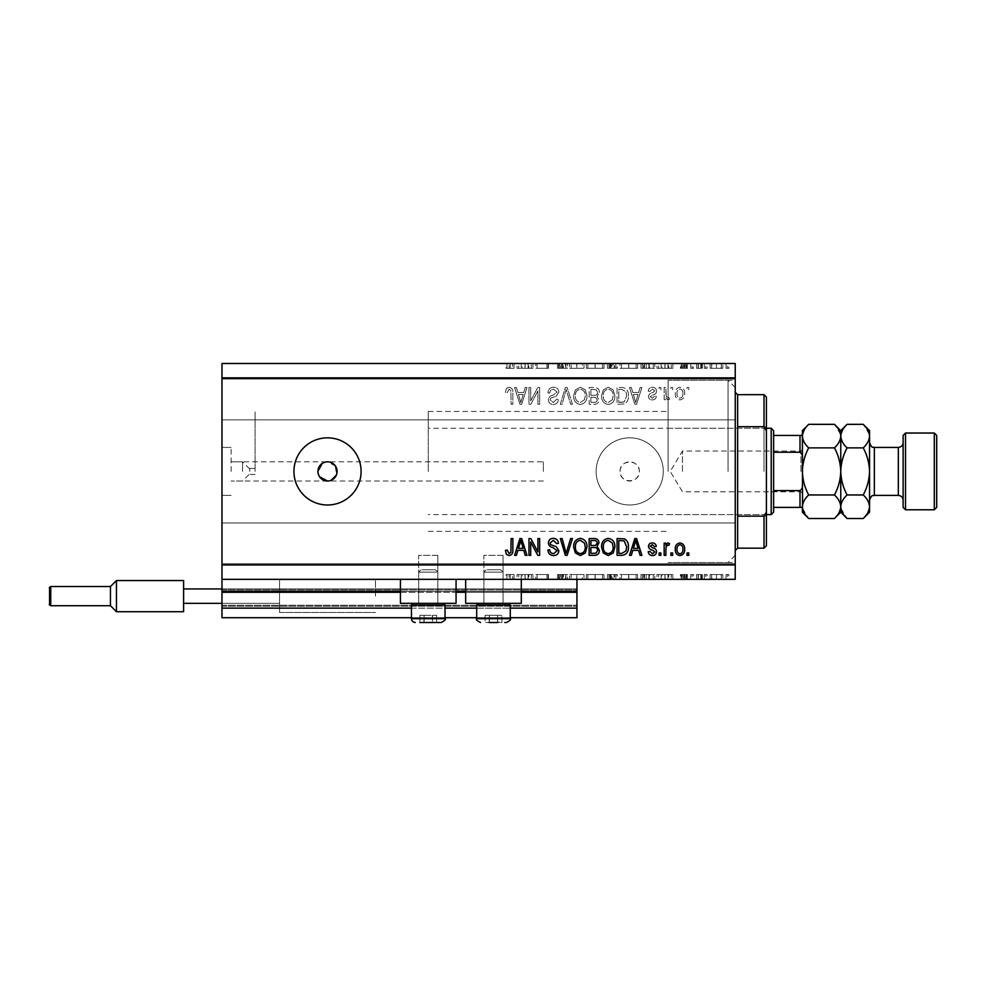 <?xml version="1.0" encoding="UTF-8"?>
<svg xmlns="http://www.w3.org/2000/svg" width="986" height="986" viewBox="0 0 986 986"><rect width="100%" height="100%" fill="white"/><g stroke="black" fill="none" stroke-linecap="round" stroke-linejoin="round"><path stroke-width="0.74" stroke-dasharray="4.93 3.7" d="M221.986 579.337L221.986 564.953L735.236 564.953L735.236 579.337L221.986 579.337L221.986 591.329L576.946 591.329L576.946 579.337L221.986 579.337L576.946 579.337M221.986 592.29L221.986 591.329L576.946 591.329L576.946 608.128L221.986 608.128L221.986 592.29L576.946 592.29M221.986 608.128L221.986 588.938L221.986 617.717L221.986 605.244L221.986 617.717L576.946 617.717L576.946 608.128M221.986 617.717L576.946 617.717L576.946 589.899L576.946 617.717L221.986 617.717M221.986 606.205L576.946 606.205L576.946 588.938L576.946 606.205L221.986 606.205M221.986 588.938L576.946 588.938L576.946 589.899L576.946 588.938L221.986 588.938L576.946 588.938L221.986 588.938L221.986 605.244L221.986 588.938L279.543 588.938L279.543 596.136L279.543 579.817L279.543 612.442L279.543 579.817L279.543 612.442L279.543 588.938L183.606 588.938L183.606 580.544L183.606 603.321L183.606 588.938L279.543 588.938L183.606 588.938L183.606 603.321L279.543 603.321L183.606 603.321L183.606 588.938L183.606 611.714L183.606 603.321L279.543 603.321L221.986 603.321M411.458 617.717L445.031 617.717M476.694 617.717L510.267 617.717M411.458 608.128L445.031 608.128M476.694 608.128L510.267 608.128M221.986 591.329L576.946 591.329M400.427 591.329L456.062 591.329M465.663 591.329L521.298 591.329M620.12 471.419A9.589 9.589 0 0 1 629.709 461.818A9.589 9.589 0 0 1 639.298 471.419C639.889 483.793 619.516 483.793 620.12 471.419C619.516 459.057 639.877 459.02 639.298 471.419A9.589 9.589 0 0 1 629.709 481.008A9.589 9.589 0 0 1 620.12 471.419M503.07 555.352L503.07 603.321L483.892 603.321L503.07 603.321L483.892 603.321L503.07 603.321L483.892 603.321L503.07 603.321L483.892 603.321L503.07 603.321L503.07 555.352L483.892 555.352L483.892 603.321L483.892 555.352L503.07 555.352M437.833 555.352L437.833 603.321L418.656 603.321L437.833 603.321L418.656 603.321L437.833 603.321L418.656 603.321L437.833 603.321L418.656 603.321L437.833 603.321L437.833 555.352L418.656 555.352L418.656 603.321L418.656 555.352L437.833 555.352M400.427 579.337L456.062 579.337L400.427 579.337L400.427 603.321L456.062 603.321L400.427 603.321L456.062 603.321L456.062 579.337L400.427 579.337L456.062 579.337M465.663 579.337L521.298 579.337L465.663 579.337L465.663 603.321L521.298 603.321L465.663 603.321L521.298 603.321L521.298 579.337L465.663 579.337L521.298 579.337M249.754 471.419L249.754 468.412L249.754 471.419M255.078 471.419L255.078 411.458L255.078 471.419M242.556 471.419L242.556 461.818L242.556 471.419M231.094 471.419L231.094 447.434L231.094 471.419M221.986 471.419L221.986 447.434L221.986 471.419M543.36 471.419L543.36 461.818L543.36 471.419M317.923 471.419L319.538 476.743M335.486 466.082L327.512 461.818L322.188 463.432M327.512 437.833A33.573 33.573 0 0 0 293.939 471.419A33.573 33.573 0 0 0 327.512 504.992A33.573 33.573 0 0 0 361.086 471.419A33.573 33.573 0 0 0 327.512 437.833M596.136 471.419A33.573 33.573 0 0 1 629.709 437.833A33.573 33.573 0 0 1 663.282 471.419A33.573 33.573 0 0 1 629.709 504.992A33.573 33.573 0 0 1 596.136 471.419A33.573 33.573 0 0 1 629.709 437.833A33.573 33.573 0 0 1 663.282 471.419A33.573 33.573 0 0 1 629.709 504.992A33.573 33.573 0 0 1 596.136 471.419M668.077 471.419L668.077 380.276L668.077 471.419M735.236 471.419L735.236 380.276L735.236 471.419M735.236 399.466L735.236 379.08L735.236 399.466M221.986 399.466L221.986 379.08L221.986 399.466M735.236 543.36L735.236 563.758L735.236 543.36M221.986 543.36L221.986 563.758L221.986 543.36M535.866 368.283L548.475 368.283L537.062 368.283L537.062 363.489L548.475 363.489L537.062 363.489L537.062 368.283L535.558 368.283L535.866 363.489M567.406 363.489L557.509 363.489L567.406 363.489L567.406 368.283L562.612 368.283L562.612 363.489L562.612 368.283L557.509 368.283L557.509 363.489M576.884 363.489L569.563 363.489L583.983 363.489L576.884 363.489L576.884 368.283L576.662 363.489M586.35 368.283L603.999 368.283L595.199 368.283L595.15 363.489L586.35 363.489L603.999 363.489L587.853 363.489L595.15 363.489L595.199 368.283L586.35 368.283L586.35 363.489M628.785 363.489L619.935 363.489L637.585 363.489L628.785 363.489L628.785 368.283L619.935 368.283L619.935 363.489M656.947 363.489L672.883 363.489L656.947 363.489L656.947 368.283L664.909 368.283L664.909 363.489M728.839 368.283L726.041 368.283L727.446 368.283L727.446 363.489L726.041 363.489L728.839 363.489L727.446 363.489L727.446 368.283L728.839 368.283L728.839 363.489M221.986 564.953L221.986 363.489L735.236 363.489L735.236 564.953M710.117 363.489L722.812 363.489L710.117 363.489L710.117 368.283L711.793 368.283L711.793 363.489M707.098 368.283L704.3 368.283L705.705 368.283L705.705 363.489L704.3 363.489L707.098 363.489L705.705 363.489L705.705 368.283L707.098 368.283L707.098 363.489M701.058 368.283L696.56 368.283L698.063 368.283L698.063 363.489L696.56 363.489L702.365 363.489L698.063 363.489L698.063 368.283L698.063 363.489L698.063 368.283L701.058 368.283L701.058 363.489M693.54 368.283L690.742 368.283L692.147 368.283L692.147 363.489L690.742 363.489L693.54 363.489L692.147 363.489L692.147 368.283L693.54 368.283L693.54 363.489M681.055 363.489L687.513 363.489L680.414 363.489L686.01 363.489L681.055 363.489L681.055 368.283L684.161 368.283L684.161 363.489L684.161 368.283L687.304 368.283L687.304 363.489M654.803 363.489L641.023 363.489L654.803 363.489L654.803 368.283L641.023 368.283L641.023 363.489L641.023 368.283L649.737 368.283L649.737 363.489M611.986 363.489L617.347 363.489L611.986 363.489L611.986 368.283L607.45 368.283L607.45 363.489L607.45 368.283L616.053 368.283L616.053 363.489M517.046 363.489L532.97 363.489L517.046 363.489L517.046 368.283L525.008 368.283L525.008 363.489M510.206 363.489L506.065 363.489L510.206 363.489L510.206 368.283L512.523 368.283L512.523 363.489L512.523 368.283L514.026 368.283L514.026 363.489L514.026 368.283L510.119 368.283L510.119 363.489M535.866 574.542L548.475 574.542L537.062 574.542L537.062 579.337L548.475 579.337L537.062 579.337L537.062 574.542L535.558 574.542L535.866 579.337M567.406 579.337L557.509 579.337L567.406 579.337L567.406 574.542L562.612 574.542L562.612 579.337L562.612 574.542L557.509 574.542L557.509 579.337M576.884 579.337L569.563 579.337L583.983 579.337L576.884 579.337L576.884 574.542L576.662 579.337M586.35 574.542L603.999 574.542L595.199 574.542L595.15 579.337L586.35 579.337L603.999 579.337L587.853 579.337L595.15 579.337L595.199 574.542L586.35 574.542L586.35 579.337M628.785 579.337L619.935 579.337L637.585 579.337L628.785 579.337L628.785 574.542L619.935 574.542L619.935 579.337M656.947 579.337L672.883 579.337L656.947 579.337L656.947 574.542L664.909 574.542L664.909 579.337M728.839 574.542L726.041 574.542L727.446 574.542L727.446 579.337L726.041 579.337L728.839 579.337L727.446 579.337L727.446 574.542L728.839 574.542L728.839 579.337M710.117 579.337L722.812 579.337L710.117 579.337L710.117 574.542L711.793 574.542L711.793 579.337M707.098 574.542L704.3 574.542L705.705 574.542L705.705 579.337L704.3 579.337L707.098 579.337L705.705 579.337L705.705 574.542L707.098 574.542L707.098 579.337M701.058 574.542L696.56 574.542L698.063 574.542L698.063 579.337L696.56 579.337L702.365 579.337L698.063 579.337L698.063 574.542L698.063 579.337L698.063 574.542L701.058 574.542L701.058 579.337M693.54 574.542L690.742 574.542L692.147 574.542L692.147 579.337L690.742 579.337L693.54 579.337L692.147 579.337L692.147 574.542L693.54 574.542L693.54 579.337M681.055 579.337L687.513 579.337L680.414 579.337L686.01 579.337L681.055 579.337L681.055 574.542L684.161 574.542L684.161 579.337L684.161 574.542L687.304 574.542L687.304 579.337M654.803 579.337L641.023 579.337L654.803 579.337L654.803 574.542L641.023 574.542L641.023 579.337L641.023 574.542L649.737 574.542L649.737 579.337M611.986 579.337L617.347 579.337L611.986 579.337L611.986 574.542L607.45 574.542L607.45 579.337L607.45 574.542L616.053 574.542L616.053 579.337M517.046 579.337L532.97 579.337L517.046 579.337L517.046 574.542L525.008 574.542L525.008 579.337M510.206 579.337L506.065 579.337L510.206 579.337L510.206 574.542L512.523 574.542L512.523 579.337L512.523 574.542L514.026 574.542L514.026 579.337L514.026 574.542L510.119 574.542L510.119 579.337M530.715 400.834L530.715 387.473L528.977 387.473L528.977 404.26L530.838 404.26L537.912 390.875L537.912 404.26L539.662 404.26L539.662 387.473L537.789 387.473L530.715 400.834L530.715 387.473L528.977 387.473L528.977 404.26L530.838 404.26L537.912 390.875L537.912 404.26L539.662 404.26L539.662 387.473L537.789 387.473L530.715 400.834M558.852 392.145C558.532 388.977 556.77 387.35 553.565 387.251C550.028 387.473 548.154 389.359 547.945 392.921L549.695 393.143C549.917 390.678 551.248 389.371 553.713 389.211L557.102 392.095L552.912 395.263C550.176 395.706 548.672 397.247 548.376 399.885C548.635 402.83 550.262 404.371 553.257 404.482C556.449 404.322 558.162 402.645 558.409 399.466L556.671 399.244L553.306 402.51L550.126 399.835L550.669 398.134L556.252 396.15L558.852 392.145C558.532 388.977 556.77 387.35 553.565 387.251C550.028 387.473 548.154 389.359 547.945 392.921L549.695 393.143C549.917 390.678 551.248 389.371 553.713 389.211L557.102 392.095L552.912 395.263C550.176 395.706 548.672 397.247 548.376 399.885C548.635 402.83 550.262 404.371 553.257 404.482C556.449 404.322 558.162 402.645 558.409 399.466L556.671 399.244L553.306 402.51L550.126 399.835L550.669 398.134L556.252 396.15L558.852 392.145M572.435 404.26L567.147 387.473L565.348 387.473L560.319 404.26L562.119 404.26L566.149 389.433L570.623 404.26L572.435 404.26L567.147 387.473L565.348 387.473L560.319 404.26L562.119 404.26L566.149 389.433L570.623 404.26L572.435 404.26M580.323 387.251L575.368 389.889L573.667 395.645C573.47 400.636 575.688 403.582 580.335 404.482C584.883 403.607 587.101 400.735 586.978 395.854L585.265 389.815L580.323 387.251L575.368 389.889L573.667 395.645C573.47 400.636 575.688 403.582 580.335 404.482C584.883 403.607 587.101 400.735 586.978 395.854L585.265 389.815L580.323 387.251M608.226 387.251L603.284 389.889L601.583 395.645C601.374 400.636 603.605 403.582 608.239 404.482C612.787 403.607 615.005 400.735 614.882 395.854L613.169 389.815L608.226 387.251L603.284 389.889L601.583 395.645C601.374 400.636 603.605 403.582 608.239 404.482C612.787 403.607 615.005 400.735 614.882 395.854L613.169 389.815L608.226 387.251M632.765 392.49L631.311 387.473L629.487 387.473L634.848 404.26L636.549 404.26L641.923 387.473L640.111 387.473L638.632 392.49L632.765 392.49L631.311 387.473L629.487 387.473L634.848 404.26L636.549 404.26L641.923 387.473L640.111 387.473L638.632 392.49L632.765 392.49M688.795 389.864L688.795 387.473L687.045 387.473L687.045 389.864L688.795 389.864L688.795 387.473L687.045 387.473L687.045 389.864L688.795 389.864M221.986 377.872L735.236 377.872M684.654 393.697C684.876 390.062 683.323 387.917 679.97 387.251C676.655 387.905 675.102 390.012 675.274 393.574C675.09 397.161 676.655 399.268 679.97 399.897C683.236 399.281 684.802 397.21 684.654 393.697C684.876 390.062 683.323 387.917 679.97 387.251C676.655 387.905 675.102 390.012 675.274 393.574C675.09 397.161 676.655 399.268 679.97 399.897C683.236 399.281 684.802 397.21 684.654 393.697M672.662 389.864L672.662 387.473L670.911 387.473L670.911 389.864L672.662 389.864L672.662 387.473L670.911 387.473L670.911 389.864L672.662 389.864M665.907 393.796L665.907 387.473L664.157 387.473L664.157 399.687L665.907 399.687L665.907 397.728L667.966 399.897L669.605 399.244L668.952 397.506L667.768 397.715L666.216 396.298L665.907 387.473L664.157 387.473L664.157 399.687L665.907 399.687L665.907 397.728L667.966 399.897L669.605 399.244L668.952 397.506L667.768 397.715L666.216 396.298L665.907 393.796M660.891 389.864L660.891 387.473L659.141 387.473L659.141 389.864L660.891 389.864L660.891 387.473L659.141 387.473L659.141 389.864L660.891 389.864M656.528 391.195C656.331 388.657 654.963 387.35 652.399 387.251C649.947 387.387 648.554 388.694 648.246 391.183L649.984 391.393L652.522 389.002L654.778 390.887L652.732 392.675C650.316 392.97 648.887 394.215 648.455 396.421C648.689 398.701 649.984 399.872 652.325 399.897C654.655 399.86 655.986 398.701 656.306 396.409L654.568 396.187L652.387 398.159L650.205 396.668L652.707 394.955C655.061 394.659 656.331 393.402 656.528 391.195C656.331 388.657 654.963 387.35 652.399 387.251C649.947 387.387 648.554 388.694 648.246 391.183L649.984 391.393L652.522 389.002L654.778 390.887L652.732 392.675C650.316 392.97 648.887 394.215 648.455 396.421C648.689 398.701 649.984 399.872 652.325 399.897C654.655 399.86 655.986 398.701 656.306 396.409L654.568 396.187L652.387 398.159L650.205 396.668L652.707 394.955C655.061 394.659 656.331 393.402 656.528 391.195M628.402 395.953C628.698 390.986 626.566 388.164 622.006 387.473L617.063 387.473L617.063 404.26L624.458 403.952C627.367 402.189 628.674 399.527 628.402 395.953C628.698 390.986 626.566 388.164 622.006 387.473L617.063 387.473L617.063 404.26L624.458 403.952C627.367 402.189 628.674 399.527 628.402 395.953M599.402 392.403C599.254 389.137 597.565 387.498 594.324 387.473L589.147 387.473L589.147 404.26L594.361 404.26C597.183 404.248 598.712 402.83 598.97 400.045L597.097 396.52L599.402 392.403C599.254 389.137 597.565 387.498 594.324 387.473L589.147 387.473L589.147 404.26L594.361 404.26C597.183 404.248 598.712 402.83 598.97 400.045L597.097 396.52L599.402 392.403M517.872 392.49L516.405 387.473L514.581 387.473L519.942 404.26L521.643 404.26L527.017 387.473L525.205 387.473L523.739 392.49L517.872 392.49L516.405 387.473L514.581 387.473L519.942 404.26L521.643 404.26L527.017 387.473L525.205 387.473L523.739 392.49L517.872 392.49M509.047 387.251L506.422 388.435L505.424 392.49L507.174 392.699L509.133 389.211L510.871 390.481L511.093 404.26L512.843 404.26L512.843 392.859C513.176 389.692 511.919 387.818 509.047 387.251L506.422 388.435L505.424 392.49L507.174 392.699L509.133 389.211L510.871 390.481L511.093 404.26L512.843 404.26L512.843 392.859C513.176 389.692 511.919 387.818 509.047 387.251M329.386 480.823L331.185 480.281M336.374 475.092L336.916 473.292M682.904 393.587C683.113 396.039 682.115 397.568 679.921 398.159C677.776 397.531 676.815 396.002 677.025 393.587C676.815 391.122 677.813 389.593 680.007 389.002C682.152 389.63 683.113 391.159 682.904 393.587C683.113 396.039 682.115 397.568 679.921 398.159C677.776 397.531 676.815 396.002 677.025 393.587C676.815 391.122 677.813 389.593 680.007 389.002C682.152 389.63 683.113 391.159 682.904 393.587M635.699 402.51L633.345 394.449L638.065 394.449L635.699 402.51L633.345 394.449L638.065 394.449L635.699 402.51M621.747 402.3L618.801 402.3L618.801 389.433L621.796 389.433L625.987 391.886L626.652 395.978L624.126 401.968L618.801 402.3L618.801 389.433L621.796 389.433L625.987 391.886L626.652 395.978L624.126 401.968L621.747 402.3M612.405 399.7L608.251 402.51C604.701 401.795 603.062 399.49 603.321 395.62C603.21 392.009 604.849 389.864 608.214 389.211C611.69 389.914 613.329 392.145 613.132 395.904L612.405 399.7L608.251 402.51C604.701 401.795 603.062 399.49 603.321 395.62C603.21 392.009 604.849 389.864 608.214 389.211C611.69 389.914 613.329 392.145 613.132 395.904L612.405 399.7M594.114 395.324L590.897 395.324L590.897 389.433L596.049 389.643L597.652 392.391C597.467 394.486 596.284 395.46 594.114 395.324L590.897 395.324L590.897 389.433L596.049 389.643L597.652 392.391C597.467 394.486 596.284 395.46 594.114 395.324M593.757 402.3L590.897 402.3L590.897 397.284L595.692 397.444L597.22 399.761C596.986 401.721 595.84 402.559 593.757 402.3L590.897 402.3L590.897 397.284L595.692 397.444L597.22 399.761C596.986 401.721 595.84 402.559 593.757 402.3M584.501 399.7L580.347 402.51C576.785 401.795 575.146 399.49 575.417 395.62C575.306 392.009 576.933 389.864 580.31 389.211C583.786 389.914 585.425 392.145 585.228 395.904L584.501 399.7L580.347 402.51C576.785 401.795 575.146 399.49 575.417 395.62C575.306 392.009 576.933 389.864 580.31 389.211C583.786 389.914 585.425 392.145 585.228 395.904L584.501 399.7M520.805 402.51L518.439 394.449L523.159 394.449L520.805 402.51L518.439 394.449L523.159 394.449L520.805 402.51M688.795 555.352L687.045 555.352L687.045 552.961L688.795 552.961L688.795 555.352M679.97 555.574C676.655 554.933 675.102 552.826 675.274 549.251C675.09 545.677 676.655 543.569 679.97 542.929C683.236 543.545 684.802 545.615 684.654 549.128C684.876 552.764 683.323 554.921 679.97 555.574M682.904 549.251C683.113 546.786 682.115 545.258 679.921 544.679C677.776 545.307 676.815 546.823 677.025 549.251C676.815 551.716 677.813 553.245 680.007 553.836C682.152 553.195 683.113 551.667 682.904 549.251M672.662 555.352L670.911 555.352L670.911 552.961L672.662 552.961L672.662 555.352M665.907 555.352L664.157 555.352L664.157 543.15L665.907 543.15L665.907 545.098L667.966 542.929L669.605 543.582L668.952 545.332L667.768 545.11L666.216 546.54L665.907 555.352M660.891 555.352L659.141 555.352L659.141 552.961L660.891 552.961L660.891 555.352M652.399 555.574C649.947 555.451 648.554 554.144 648.246 551.655L649.984 551.433L652.522 553.836L654.778 551.938L652.732 550.151C650.316 549.855 648.887 548.61 648.455 546.417C648.689 544.124 649.984 542.966 652.325 542.929C654.655 542.966 655.986 544.136 656.306 546.417L654.568 546.638L652.387 544.679L650.205 546.17L652.707 547.883C655.061 548.179 656.331 549.424 656.528 551.642C656.331 554.169 654.963 555.488 652.399 555.574M631.311 555.352L629.487 555.352L634.848 538.566L636.549 538.566L641.923 555.352L640.111 555.352L638.632 550.348L632.765 550.348L631.311 555.352M635.699 540.316L633.345 548.376L638.065 548.376L635.699 540.316M622.006 555.352L617.063 555.352L617.063 538.566L624.458 538.874C627.367 540.636 628.674 543.298 628.402 546.873C628.698 551.84 626.566 554.674 622.006 555.352M621.747 540.538L618.801 540.538L618.801 553.392L621.796 553.392L625.987 550.952L626.652 546.848L624.126 540.87L621.747 540.538M603.284 552.936L601.583 547.181C601.374 542.189 603.605 539.243 608.239 538.356C612.787 539.219 615.005 542.103 614.882 546.983L613.169 553.01L608.226 555.574L603.284 552.936M612.405 543.138L608.251 540.316C604.701 541.043 603.062 543.335 603.321 547.218C603.21 550.829 604.849 552.961 608.214 553.614C611.69 552.912 613.329 550.681 613.132 546.934L612.405 543.138M594.324 555.352L589.147 555.352L589.147 538.566L594.361 538.566C597.183 538.59 598.712 539.995 598.97 542.793L597.097 546.306L599.402 550.422C599.254 553.688 597.565 555.328 594.324 555.352M594.114 547.513L590.897 547.513L590.897 553.392L596.049 553.183L597.652 550.447C597.467 548.339 596.284 547.366 594.114 547.513M593.757 540.538L590.897 540.538L590.897 545.541L595.692 545.381L597.22 543.064C596.986 541.117 595.84 540.266 593.757 540.538M575.368 552.936L573.667 547.181C573.47 542.189 575.688 539.243 580.335 538.356C584.883 539.219 587.101 542.103 586.978 546.983L585.265 553.01L580.323 555.574L575.368 552.936M584.501 543.138L580.347 540.316C576.785 541.043 575.146 543.335 575.417 547.218C575.306 550.829 576.933 552.961 580.31 553.614C583.786 552.912 585.425 550.681 585.228 546.934L584.501 543.138M567.147 555.352L565.348 555.352L560.319 538.566L562.119 538.566L566.149 553.392L570.623 538.566L572.435 538.566L567.147 555.352M553.565 555.574C550.028 555.352 548.154 553.466 547.945 549.905L549.695 549.695C549.917 552.148 551.248 553.454 553.713 553.614L557.102 550.743L552.912 547.563C550.176 547.119 548.672 545.578 548.376 542.953C548.635 539.995 550.262 538.467 553.257 538.356C556.449 538.504 558.162 540.18 558.409 543.36L556.671 543.582L553.306 540.316L550.126 542.99L550.669 544.691L556.252 546.675L558.852 550.681C558.532 553.849 556.77 555.488 553.565 555.574M530.715 555.352L528.977 555.352L528.977 538.566L530.838 538.566L537.912 551.95L537.912 538.566L539.662 538.566L539.662 555.352L537.789 555.352L530.715 541.992L530.715 555.352M516.405 555.352L514.581 555.352L519.942 538.566L521.643 538.566L527.017 555.352L525.205 555.352L523.739 550.348L517.872 550.348L516.405 555.352M520.805 540.316L518.439 548.376L523.159 548.376L520.805 540.316M506.422 554.391L505.424 550.348L507.174 550.126L509.133 553.614L510.871 552.345L511.093 538.566L512.843 538.566L512.843 549.966C513.176 553.134 511.919 555.007 509.047 555.574L506.422 554.391M726.041 574.542L726.041 579.337M711.793 574.542L716.477 574.542L716.477 579.337L721.308 579.337L711.621 579.337L716.465 579.337L716.477 574.542L721.136 574.542L721.136 579.337M721.136 574.542L722.812 574.542L722.812 579.337M722.812 574.542L710.117 574.542M716.465 574.542L721.308 574.542L711.621 574.542L716.465 574.542L716.465 579.337L716.465 574.542M721.308 574.542L721.308 579.337M711.621 574.542L711.621 579.337M704.3 574.542L704.3 579.337M696.56 574.542L696.56 579.337L696.56 574.542M702.365 574.542L702.365 579.337M701.539 574.542L701.539 579.337M700.763 574.542L700.763 579.337M698.334 574.542L698.334 579.337M690.742 574.542L690.742 579.337M687.304 574.542L686.281 574.542L686.281 579.337M686.281 574.542L682.558 574.542L682.558 579.337M682.558 574.542L682.978 579.337M682.978 574.542L684.728 574.542L684.728 579.337M684.728 574.542L686.946 574.542L686.946 579.337M686.946 574.542L687.513 579.337M687.513 574.542L683.914 574.542L683.914 579.337M683.914 574.542L680.414 574.542L680.414 579.337M680.414 574.542L681.412 574.542L681.412 579.337M681.412 574.542L683.84 574.542L683.84 579.337M683.84 574.542L686.01 574.542L686.01 579.337M686.01 574.542L685.59 579.337M685.59 574.542L683.729 574.542L683.729 579.337M683.729 574.542L681.622 574.542L681.622 579.337M664.909 574.542L665.131 579.337M665.131 574.542L672.883 574.542L672.883 579.337M672.883 574.542L671.244 574.542L671.244 579.337M671.244 574.542L668.755 574.542L668.755 579.337M668.755 574.542L661.15 574.542L661.15 579.337M661.15 574.542L658.599 574.542L658.599 579.337M658.599 574.542L656.947 574.542M661.963 574.542L667.966 574.542L661.963 574.542L661.963 579.337L667.966 579.337L661.963 579.337M667.966 574.542L667.966 579.337M665.008 574.542L665.008 579.337M649.737 574.542L654.803 574.542M643.71 574.542L653.287 574.542L643.71 574.542L643.71 579.337L642.527 579.337L653.287 579.337L643.71 579.337M642.527 574.542L642.527 579.337L642.527 574.542M648.874 574.542L648.874 579.337M653.287 574.542L653.287 579.337M649.256 574.542L649.256 579.337M619.935 574.542L628.649 574.542L628.649 579.337M628.649 574.542L637.585 574.542L637.585 579.337M637.585 574.542L628.785 574.542M628.723 574.542L636.069 574.542L621.439 574.542L628.723 574.542L628.723 579.337L636.069 579.337L621.439 579.337L628.723 579.337L628.723 574.542M636.069 574.542L636.069 579.337M621.439 574.542L621.439 579.337M616.053 574.542L614.118 574.542L614.118 579.337M614.118 574.542L617.347 574.542L617.347 579.337M617.347 574.542L611.986 574.542M613.095 574.542L608.954 574.542L615.843 574.542L613.095 574.542L613.095 579.337L609.952 579.337L614.549 579.337L608.954 579.337L613.095 579.337M614.549 574.542L608.954 574.542L614.549 574.542L614.549 579.337M611 574.542L611 579.337M608.954 574.542L608.954 579.337L608.954 574.542M609.964 574.542L609.964 579.337L609.952 574.542M615.843 574.542L615.843 579.337M611.098 574.542L611.098 579.337M595.063 574.542L595.063 579.337M603.999 574.542L603.999 579.337M595.15 574.542L602.495 574.542L587.853 574.542L595.15 574.542L595.15 579.337M602.495 574.542L602.495 579.337M587.853 574.542L587.853 579.337M576.662 574.542L569.563 574.542L569.563 579.337M569.563 574.542L571.177 574.542L571.177 579.337M571.177 574.542L576.773 574.542L576.773 579.337M576.773 574.542L582.369 574.542L582.369 579.337M582.369 574.542L583.983 574.542L583.983 579.337M583.983 574.542L576.884 574.542M557.509 574.542L558.926 574.542L558.926 579.337M558.926 574.542L565.902 574.542L565.902 579.337M565.902 574.542L565.298 579.337M565.298 574.542L559.53 574.542L559.53 579.337M559.53 574.542L558.581 574.542L558.581 579.337M558.581 574.542L562.723 574.542L562.723 579.337M562.723 574.542L567.196 574.542L567.196 579.337M567.196 574.542L565.828 574.542L565.828 579.337M565.828 574.542L562.55 574.542L562.55 579.337M562.55 574.542L560.097 574.542L560.097 579.337M560.097 574.542L561.194 574.542L561.194 579.337M561.194 574.542L563.462 574.542L563.462 579.337M563.462 574.542L567.406 574.542M546.959 574.542L546.959 579.337L546.959 574.542M548.475 574.542L548.475 579.337L548.475 574.542M548.13 574.542L548.13 579.337M525.008 574.542L525.23 579.337M525.23 574.542L532.97 574.542L532.97 579.337M532.97 574.542L531.331 574.542L531.331 579.337M531.331 574.542L528.853 574.542L528.853 579.337M528.853 574.542L521.237 574.542L521.237 579.337M521.237 574.542L518.685 574.542L518.685 579.337M518.685 574.542L517.046 574.542M522.062 574.542L528.065 574.542L522.062 574.542L522.062 579.337L528.065 579.337L522.062 579.337M528.065 574.542L528.065 579.337M525.094 574.542L525.094 579.337M510.119 574.542L506.065 574.542L506.065 579.337M506.065 574.542L506.952 574.542L506.952 579.337M506.952 574.542L509.096 574.542L509.096 579.337M509.096 574.542L510.206 574.542M726.041 368.283L726.041 363.489M711.793 368.283L716.477 368.283L716.477 363.489L721.308 363.489L711.621 363.489L716.465 363.489L716.477 368.283L721.136 368.283L721.136 363.489M721.136 368.283L722.812 368.283L722.812 363.489M722.812 368.283L710.117 368.283M716.465 368.283L721.308 368.283L711.621 368.283L716.465 368.283L716.465 363.489L716.465 368.283M721.308 368.283L721.308 363.489M711.621 368.283L711.621 363.489M704.3 368.283L704.3 363.489M696.56 368.283L696.56 363.489L696.56 368.283M702.365 368.283L702.365 363.489M701.539 368.283L701.539 363.489M700.763 368.283L700.763 363.489M698.334 368.283L698.334 363.489M690.742 368.283L690.742 363.489M687.304 368.283L686.281 368.283L686.281 363.489M686.281 368.283L682.558 368.283L682.558 363.489M682.558 368.283L682.978 363.489M682.978 368.283L684.728 368.283L684.728 363.489M684.728 368.283L686.946 368.283L686.946 363.489M686.946 368.283L687.513 363.489M687.513 368.283L683.914 368.283L683.914 363.489M683.914 368.283L680.414 368.283L680.414 363.489M680.414 368.283L681.412 368.283L681.412 363.489M681.412 368.283L683.84 368.283L683.84 363.489M683.84 368.283L686.01 368.283L686.01 363.489M686.01 368.283L685.59 363.489M685.59 368.283L683.729 368.283L683.729 363.489M683.729 368.283L681.622 368.283L681.622 363.489M664.909 368.283L665.131 363.489M665.131 368.283L672.883 368.283L672.883 363.489M672.883 368.283L671.244 368.283L671.244 363.489M671.244 368.283L668.755 368.283L668.755 363.489M668.755 368.283L661.15 368.283L661.15 363.489M661.15 368.283L658.599 368.283L658.599 363.489M658.599 368.283L656.947 368.283M661.963 368.283L667.966 368.283L661.963 368.283L661.963 363.489L667.966 363.489L661.963 363.489M667.966 368.283L667.966 363.489M665.008 368.283L665.008 363.489M649.737 368.283L654.803 368.283M643.71 368.283L653.287 368.283L643.71 368.283L643.71 363.489L642.527 363.489L653.287 363.489L643.71 363.489M642.527 368.283L642.527 363.489L642.527 368.283M648.874 368.283L648.874 363.489M653.287 368.283L653.287 363.489M649.256 368.283L649.256 363.489M619.935 368.283L628.649 368.283L628.649 363.489M628.649 368.283L637.585 368.283L637.585 363.489M637.585 368.283L628.785 368.283M628.723 368.283L636.069 368.283L621.439 368.283L628.723 368.283L628.723 363.489L636.069 363.489L621.439 363.489L628.723 363.489L628.723 368.283M636.069 368.283L636.069 363.489M621.439 368.283L621.439 363.489M616.053 368.283L614.118 368.283L614.118 363.489M614.118 368.283L617.347 368.283L617.347 363.489M617.347 368.283L611.986 368.283M613.095 368.283L608.954 368.283L615.843 368.283L613.095 368.283L613.095 363.489L609.952 363.489L614.549 363.489L608.954 363.489L613.095 363.489M614.549 368.283L608.954 368.283L614.549 368.283L614.549 363.489M611 368.283L611 363.489M608.954 368.283L608.954 363.489L608.954 368.283M609.964 368.283L609.964 363.489L609.952 368.283M615.843 368.283L615.843 363.489M611.098 368.283L611.098 363.489M595.063 368.283L595.063 363.489M603.999 368.283L603.999 363.489M595.15 368.283L602.495 368.283L587.853 368.283L595.15 368.283L595.15 363.489M602.495 368.283L602.495 363.489M587.853 368.283L587.853 363.489M576.662 368.283L569.563 368.283L569.563 363.489M569.563 368.283L571.177 368.283L571.177 363.489M571.177 368.283L576.773 368.283L576.773 363.489M576.773 368.283L582.369 368.283L582.369 363.489M582.369 368.283L583.983 368.283L583.983 363.489M583.983 368.283L576.884 368.283M557.509 368.283L558.926 368.283L558.926 363.489M558.926 368.283L565.902 368.283L565.902 363.489M565.902 368.283L565.298 363.489M565.298 368.283L559.53 368.283L559.53 363.489M559.53 368.283L558.581 368.283L558.581 363.489M558.581 368.283L562.723 368.283L562.723 363.489M562.723 368.283L567.196 368.283L567.196 363.489M567.196 368.283L565.828 368.283L565.828 363.489M565.828 368.283L562.55 368.283L562.55 363.489M562.55 368.283L560.097 368.283L560.097 363.489M560.097 368.283L561.194 368.283L561.194 363.489M561.194 368.283L563.462 368.283L563.462 363.489M563.462 368.283L567.406 368.283M546.959 368.283L546.959 363.489L546.959 368.283M548.475 368.283L548.475 363.489L548.475 368.283M548.13 368.283L548.13 363.489M525.008 368.283L525.23 363.489M525.23 368.283L532.97 368.283L532.97 363.489M532.97 368.283L531.331 368.283L531.331 363.489M531.331 368.283L528.853 368.283L528.853 363.489M528.853 368.283L521.237 368.283L521.237 363.489M521.237 368.283L518.685 368.283L518.685 363.489M518.685 368.283L517.046 368.283M522.062 368.283L528.065 368.283L522.062 368.283L522.062 363.489L528.065 363.489L522.062 363.489M528.065 368.283L528.065 363.489M525.094 368.283L525.094 363.489M510.119 368.283L506.065 368.283L506.065 363.489M506.065 368.283L506.952 368.283L506.952 363.489M506.952 368.283L509.096 368.283L509.096 363.489M509.096 368.283L510.206 368.283M435.565 622.511L419.851 622.511L436.638 622.511L419.851 622.511L436.638 622.511L419.851 622.511L436.638 622.511L419.851 622.511L436.638 622.511L423.955 622.511L423.955 615.313L436.638 615.313L419.851 615.313L419.851 622.511L432.534 622.511L432.534 615.313L436.638 615.313L436.638 622.511L436.638 615.313L432.349 615.313L432.349 622.511L432.349 615.313L423.955 615.313L423.955 622.511M421.971 569.748L435.442 569.748L421.971 569.748M436.613 572.151L418.656 572.151L436.613 572.151M415.02 603.321L443.404 603.321L415.02 603.321M442.887 604.96L411.458 604.96L445.031 604.96L445.031 618.678L411.458 618.678L445.031 618.678L411.458 618.678L411.458 604.96L442.887 604.96M439.546 622.511L441.198 622.511M419.851 622.511L419.851 615.313L424.14 615.313L424.14 622.511L424.14 615.313L432.534 615.313L432.534 622.511M499.816 622.191L485.087 622.511L499.816 622.191M497.77 622.511L497.77 615.313L497.77 622.511L489.376 622.511L489.376 615.313L489.376 622.511L485.087 622.511L485.087 615.313L501.874 615.313L501.874 622.511L489.192 622.511L489.192 615.313L485.087 615.313L501.874 615.313L485.087 615.313L485.087 622.511L501.874 622.511L501.874 615.313L497.585 615.313L497.585 622.511L497.585 615.313L489.192 615.313L489.192 622.511M487.207 569.748L500.678 569.748L487.207 569.748M501.849 572.151L483.892 572.151L501.849 572.151M480.256 603.321L508.64 603.321L480.256 603.321M508.123 604.96L476.694 604.96L510.267 604.96L510.267 618.678L476.694 618.678L510.267 618.678L476.694 618.678L476.694 604.96L508.123 604.96M504.783 622.511L506.434 622.511M766.418 471.419L766.418 425.841L766.418 471.419M764.014 471.419L764.014 428.244L764.014 471.419M764.014 548.167L764.014 516.159L737.639 516.159L737.639 426.679L764.014 426.679L764.014 394.671M728.038 471.419L728.038 380.276L728.038 471.419M766.418 545.763L766.418 397.062M764.014 516.159L766.418 511.907M766.418 430.931L764.014 426.679M737.639 548.167L737.639 394.671M737.639 516.159L737.639 426.679M802.394 471.419L802.394 449.591L802.394 471.419C802.653 479.751 804.749 487.602 808.693 494.96C804.761 498.62 802.653 502.54 802.394 506.73L802.394 436.108C802.629 440.237 804.736 444.156 808.693 447.878C804.749 455.249 802.641 463.1 802.394 471.419M800.952 471.419L800.952 451.033L800.952 471.419M682.472 471.419L682.472 451.033L682.472 471.419M771.212 428.244L771.212 514.581M773.616 512.19L773.616 430.648M428.244 471.419L428.244 411.458L428.244 471.419M802.394 458.059L802.394 484.767L802.394 458.059C802.715 455.47 801.914 453.523 799.991 452.229L773.616 452.229M773.616 507.396L799.991 507.396L799.991 490.597C801.914 489.302 802.715 487.367 802.394 484.767L802.394 507.396L802.394 484.767M773.616 490.597L799.991 490.597M773.616 435.442L799.991 435.442L799.991 452.229M903.127 435.442L903.127 507.396M905.518 509.787L905.518 433.039M936.7 507.396L936.7 435.442M934.297 433.039L934.297 509.787M869.541 512.19L869.541 430.648M840.639 508.345L840.762 506.73C840.528 502.589 838.42 498.669 834.452 494.96L808.693 494.96M834.452 518.5L839.024 512.745M802.518 508.345L808.693 518.5M834.452 494.96C838.408 487.577 840.516 479.726 840.762 471.419C840.503 463.075 838.408 455.236 834.452 447.878L808.693 447.878M808.693 424.337L804.132 430.081M802.518 434.481L802.394 430.648M840.639 434.481L834.452 424.337M834.452 447.878C838.396 444.205 840.503 440.286 840.762 436.108L840.762 430.648M840.762 471.419L840.762 436.108C841.009 440.237 843.104 444.156 847.073 447.878C843.116 455.249 841.021 463.1 840.762 471.419C841.021 479.714 843.116 487.565 847.073 494.96C843.129 498.62 841.033 502.54 840.762 506.73L840.762 471.419M840.762 512.19L840.762 506.73M802.394 512.19L802.394 506.73M840.898 508.345L847.073 518.5M847.073 424.337L842.5 430.081M840.898 434.481L840.762 436.108M863.243 518.5L867.803 512.745M869.418 508.345L869.541 506.73C869.307 502.589 867.199 498.669 863.243 494.96C867.187 487.577 869.295 479.738 869.541 471.419C869.295 463.112 867.187 455.261 863.243 447.878C867.175 444.205 869.282 440.286 869.541 436.108M869.418 434.481L863.243 424.337M863.243 447.878L847.073 447.878M863.243 494.96L847.073 494.96M903.127 471.419L903.127 500.198L903.127 471.419M49.3 596.136L49.3 587.976L49.3 604.282L49.3 596.136L49.3 604.282L50.742 605.724L50.742 586.534L50.742 605.724L50.742 586.534L49.3 587.976L49.3 596.136M183.606 603.321L183.606 611.714L116.459 611.714L116.459 580.544L116.459 596.136L116.459 580.544L110.457 586.534L110.457 605.724L110.457 596.136L110.457 605.724L50.742 605.724M375.481 596.136L375.481 579.817L375.481 596.136M116.459 580.544L183.606 580.544L183.606 588.938M221.986 605.244L576.946 605.244L221.986 605.244M221.986 589.899L576.946 589.899L221.986 589.899M400.427 592.29L456.062 592.29M465.663 592.29L521.298 592.29M698.063 574.542L698.063 579.337M646.224 574.542L646.224 579.337M644.413 574.542L644.413 579.337M644.462 574.542L644.462 579.337M610.716 574.542L610.716 579.337M562.279 574.542L562.279 579.337M698.063 368.283L698.063 363.489M646.224 368.283L646.224 363.489M644.413 368.283L644.413 363.489M644.462 368.283L644.462 363.489M610.716 368.283L610.716 363.489M562.279 368.283L562.279 363.489M874.348 495.403L874.348 447.434M898.32 447.434L898.32 495.403M255.078 468.412L249.754 468.412M249.754 469.016L242.556 461.818L231.094 461.818L543.36 461.818M231.094 447.434L221.986 447.434L231.094 447.434M428.244 411.458L668.077 411.458M735.236 387.473L728.038 380.276L668.077 380.276L735.236 380.276M221.986 379.08L735.236 379.08L221.986 379.08M221.986 522.974L735.236 522.974L221.986 522.974M221.986 563.758L735.236 563.758L221.986 563.758M221.986 419.851L735.236 419.851L221.986 419.851M735.236 555.352L728.038 562.55L668.077 562.55L735.236 562.55M428.244 531.38L668.077 531.38M231.094 495.403L221.986 495.403L231.094 495.403M543.36 481.008L231.094 481.008L242.556 481.008L249.754 473.81M255.078 474.414L249.754 474.414M435.442 569.748L437.833 572.151L437.833 603.321L437.833 572.151L435.442 569.748M443.404 603.321L445.031 604.96M413.085 603.321L411.458 604.96M418.656 572.151L418.656 603.321L418.656 572.151L421.047 569.748L418.656 572.151M500.678 569.748L503.07 572.151L503.07 603.321L503.07 572.151L500.678 569.748M483.892 572.151L483.892 603.321L483.892 572.151L486.283 569.748L483.892 572.151M508.64 603.321L510.267 604.96M478.321 603.321L476.694 604.96M668.077 428.244L764.014 428.244L766.418 425.841M668.077 514.581L764.014 514.581L766.418 516.984M802.394 493.234L800.952 491.804L682.472 491.804L670.221 471.419L682.472 451.033L800.952 451.033L802.394 449.591M766.418 514.581L428.244 514.581M766.418 428.244L428.244 428.244M279.543 579.817L375.481 579.817L279.543 579.817M279.543 612.442L375.481 612.442L279.543 612.442"/><path stroke-width="1.48" d="M221.986 377.872L735.236 377.872L735.236 363.489L221.986 363.489L221.986 617.717L411.458 617.717M445.031 617.717L476.694 617.717M510.267 617.717L576.946 617.717L576.946 608.128L510.267 608.128M221.986 608.128L411.458 608.128M445.031 608.128L476.694 608.128M521.298 592.29L576.946 592.29L576.946 608.128M576.946 592.29L576.946 591.329L521.298 591.329M221.986 591.329L400.427 591.329M456.062 591.329L465.663 591.329M576.946 579.337L576.946 591.329M456.062 579.337L456.062 603.321L400.427 603.321L400.427 579.337M465.663 579.337L465.663 603.321L521.298 603.321L521.298 579.337M319.538 476.743L327.512 481.008L329.386 480.823M327.512 461.818A9.589 9.589 0 0 0 317.923 471.419A9.589 9.589 0 0 0 327.512 481.008A9.589 9.589 0 0 0 337.101 471.419A9.589 9.589 0 0 0 327.512 461.818M322.188 463.432L317.923 471.419M327.512 437.833A33.573 33.573 0 0 0 293.939 471.419A33.573 33.573 0 0 0 327.512 504.992A33.573 33.573 0 0 0 361.086 471.419A33.573 33.573 0 0 0 327.512 437.833M336.916 473.292L335.486 466.082M221.986 579.337L735.236 579.337L735.236 377.872M530.715 541.992L530.715 555.352L528.977 555.352L528.977 538.566L530.838 538.566L537.912 551.95L537.912 538.566L539.662 538.566L539.662 555.352L537.789 555.352L530.715 541.992M558.852 550.681C558.532 553.849 556.77 555.488 553.565 555.574C550.028 555.352 548.154 553.466 547.945 549.905L549.695 549.695C549.917 552.148 551.248 553.454 553.713 553.614L557.102 550.743L552.912 547.563C550.176 547.119 548.672 545.578 548.376 542.953C548.635 539.995 550.262 538.467 553.257 538.356C556.449 538.504 558.162 540.18 558.409 543.36L556.671 543.582L553.306 540.316L550.126 542.99L550.669 544.691L556.252 546.675L558.852 550.681M572.435 538.566L567.147 555.352L565.348 555.352L560.319 538.566L562.119 538.566L566.149 553.392L570.623 538.566L572.435 538.566M580.323 555.574L575.368 552.936L573.667 547.181C573.47 542.189 575.688 539.243 580.335 538.356C584.883 539.219 587.101 542.103 586.978 546.983L585.265 553.01L580.323 555.574M608.226 555.574L603.284 552.936L601.583 547.181C601.374 542.189 603.605 539.243 608.239 538.356C612.787 539.219 615.005 542.103 614.882 546.983L613.169 553.01L608.226 555.574M632.765 550.348L631.311 555.352L629.487 555.352L634.848 538.566L636.549 538.566L641.923 555.352L640.111 555.352L638.632 550.348L632.765 550.348M688.795 552.961L688.795 555.352L687.045 555.352L687.045 552.961L688.795 552.961M221.986 564.953L735.236 564.953M684.654 549.128C684.876 552.764 683.323 554.921 679.97 555.574C676.655 554.933 675.102 552.826 675.274 549.251C675.09 545.677 676.655 543.569 679.97 542.929C683.236 543.545 684.802 545.615 684.654 549.128M672.662 552.961L672.662 555.352L670.911 555.352L670.911 552.961L672.662 552.961M665.907 549.029L665.907 555.352L664.157 555.352L664.157 543.15L665.907 543.15L665.907 545.098L667.966 542.929L669.605 543.582L668.952 545.332L667.768 545.11L666.216 546.54L665.907 549.029M660.891 552.961L660.891 555.352L659.141 555.352L659.141 552.961L660.891 552.961M656.528 551.642C656.331 554.169 654.963 555.488 652.399 555.574C649.947 555.451 648.554 554.144 648.246 551.655L649.984 551.433L652.522 553.836L654.778 551.938L652.732 550.151C650.316 549.855 648.887 548.61 648.455 546.417C648.689 544.124 649.984 542.966 652.325 542.929C654.655 542.966 655.986 544.136 656.306 546.417L654.568 546.638L652.387 544.679L650.205 546.17L652.707 547.883C655.061 548.179 656.331 549.424 656.528 551.642M628.402 546.873C628.698 551.84 626.566 554.674 622.006 555.352L617.063 555.352L617.063 538.566L624.458 538.874C627.367 540.636 628.674 543.298 628.402 546.873M599.402 550.422C599.254 553.688 597.565 555.328 594.324 555.352L589.147 555.352L589.147 538.566L594.361 538.566C597.183 538.59 598.712 539.995 598.97 542.793L597.097 546.306L599.402 550.422M517.872 550.348L516.405 555.352L514.581 555.352L519.942 538.566L521.643 538.566L527.017 555.352L525.205 555.352L523.739 550.348L517.872 550.348M509.047 555.574L506.422 554.391L505.424 550.348L507.174 550.126L509.133 553.614L510.871 552.345L511.093 538.566L512.843 538.566L512.843 549.966C513.176 553.134 511.919 555.007 509.047 555.574M331.185 480.281L336.374 475.092M679.921 544.679C677.776 545.307 676.815 546.823 677.025 549.251C676.815 551.716 677.813 553.245 680.007 553.836C682.152 553.195 683.113 551.667 682.904 549.251C683.113 546.786 682.115 545.258 679.921 544.679M634.922 543.496L633.345 548.376L638.065 548.376L635.699 540.316L634.922 543.496M618.801 540.538L618.801 553.392L621.796 553.392L625.987 550.952L626.652 546.848L624.126 540.87L618.801 540.538M608.251 540.316C604.701 541.043 603.062 543.335 603.321 547.218C603.21 550.829 604.849 552.961 608.214 553.614C611.69 552.912 613.329 550.681 613.132 546.934L612.405 543.138L608.251 540.316M590.897 540.538L590.897 545.541L595.692 545.381L597.22 543.064C596.986 541.117 595.84 540.266 593.757 540.538L590.897 540.538M590.897 547.513L590.897 553.392L596.049 553.183L597.652 550.447C597.467 548.339 596.284 547.366 594.114 547.513L590.897 547.513M580.347 540.316C576.785 541.043 575.146 543.335 575.417 547.218C575.306 550.829 576.933 552.961 580.31 553.614C583.786 552.912 585.425 550.681 585.228 546.934L584.501 543.138L580.347 540.316M520.016 543.496L518.439 548.376L523.159 548.376L520.805 540.316L520.016 543.496M443.404 603.321L445.031 604.96L411.458 604.96L411.458 618.678L445.031 618.678C446.091 619.418 444.809 620.699 441.198 622.511L419.851 622.511M435.565 622.511L439.546 622.511M423.955 622.511L432.534 622.511M497.77 622.511L489.192 622.511M508.64 603.321L510.267 604.96L476.694 604.96L476.694 618.678L510.267 618.678C511.327 619.418 510.045 620.699 506.434 622.511L504.783 622.511M737.639 426.679L764.014 426.679L764.014 394.671L737.639 394.671L737.639 548.167L735.236 550.558M764.014 516.159L766.418 511.907L766.418 545.763L764.014 548.167L764.014 516.159L737.639 516.159M764.014 394.671L766.418 397.062L766.418 430.931L764.014 426.679M766.418 511.907L766.418 430.931M771.212 428.244L773.616 430.648L773.616 512.19L771.212 514.581L771.212 428.244L766.418 428.244M802.394 458.059C802.715 455.47 801.914 453.523 799.991 452.229L799.991 435.442L801.507 435.442M773.616 452.229L799.991 452.229M773.616 490.597L799.991 490.597C801.914 489.302 802.715 487.355 802.394 484.767M802.394 507.396L799.991 507.396L802.394 507.396M773.616 507.396L799.991 507.396L799.991 490.597M773.616 435.442L799.991 435.442M903.127 507.396L903.127 435.442L905.518 433.039L905.518 509.787L903.127 507.396M934.297 433.039L936.7 435.442L936.7 507.396L934.297 509.787L934.297 433.039L905.518 433.039M834.452 424.337L840.762 430.648L840.762 436.108C840.528 440.237 838.42 444.156 834.452 447.878C838.408 455.249 840.516 463.1 840.762 471.419C840.503 479.751 838.408 487.602 834.452 494.96C838.396 498.62 840.503 502.54 840.762 506.73C840.528 510.859 838.42 514.778 834.452 518.5L808.693 518.5C804.761 514.828 802.653 510.908 802.394 506.73C802.629 502.589 804.736 498.669 808.693 494.96C804.749 487.577 802.641 479.726 802.394 471.419C802.653 463.075 804.749 455.236 808.693 447.878C804.761 444.205 802.653 440.286 802.394 436.108C802.629 431.967 804.736 428.047 808.693 424.337L834.452 424.337C838.396 427.998 840.503 431.917 840.762 436.108L840.639 434.481M834.452 494.96L808.693 494.96M839.024 512.745L840.639 508.345M808.693 424.337L802.394 430.648L802.518 508.345M804.132 430.081L802.518 434.481M834.452 447.878L808.693 447.878M863.243 518.5L869.541 512.19L869.541 506.73C869.282 502.54 867.175 498.62 863.243 494.96C867.187 487.565 869.295 479.714 869.541 471.419C869.295 463.1 867.187 455.249 863.243 447.878C867.199 444.156 869.307 440.237 869.541 436.108C869.282 431.917 867.175 427.998 863.243 424.337L869.541 430.648L869.541 506.73C869.307 510.859 867.199 514.778 863.243 518.5L847.073 518.5C843.129 514.828 841.033 510.908 840.762 506.73C841.009 502.589 843.104 498.669 847.073 494.96C843.116 487.577 841.021 479.738 840.762 471.419C841.021 463.112 843.116 455.261 847.073 447.878C843.129 444.205 841.033 440.286 840.762 436.108L840.762 512.19L834.452 518.5M802.394 506.73L802.394 512.19L808.693 518.5M840.762 506.73L840.898 508.345M840.762 436.108C841.009 431.967 843.104 428.047 847.073 424.337L863.243 424.337M842.5 430.081L840.898 434.481M867.803 512.745L869.418 508.345M869.541 436.108L869.418 434.481M863.243 494.96L847.073 494.96M863.243 447.878L847.073 447.878M49.559 605.096L49.559 587.163M49.3 587.976L50.742 586.534L110.457 586.534L50.742 586.534L50.742 605.724L110.457 605.724L110.457 586.534L116.459 580.544L116.459 611.714L183.606 611.714L183.606 580.544L116.459 580.544M183.606 588.938L221.986 588.938M183.606 603.321L221.986 603.321M221.986 592.29L400.427 592.29M456.062 592.29L465.663 592.29M874.348 495.403L898.32 495.403L898.32 447.434L874.348 447.434L874.348 495.403C873.066 496.439 872.29 493.185 869.541 500.198M411.458 618.678C411.68 621.007 412.961 622.289 415.291 622.511C412.961 622.289 411.68 621.007 411.458 618.678M445.031 604.96L445.031 618.678C446.091 619.418 444.809 620.699 441.198 622.511M413.085 603.321L411.458 604.96M510.267 604.96L510.267 618.678C511.327 619.418 510.045 620.699 506.434 622.511M476.694 618.678C475.634 619.418 476.916 620.699 480.527 622.511C476.916 620.699 475.634 619.418 476.694 618.678M478.321 603.321L476.694 604.96M737.639 394.671L735.236 392.268M764.014 548.167L737.639 548.167M771.212 514.581L766.418 514.581M874.348 447.434C873.066 446.387 872.29 449.653 869.541 442.64M898.32 447.434C901.377 447.015 902.966 445.413 903.127 442.64M934.297 509.787L905.518 509.787M840.762 512.19L847.073 518.5M840.762 430.648L847.073 424.337M898.32 495.403C901.377 495.822 902.966 497.412 903.127 500.198M110.457 605.724L116.459 611.714L110.457 605.724M50.742 605.724L49.3 604.282"/></g></svg>
